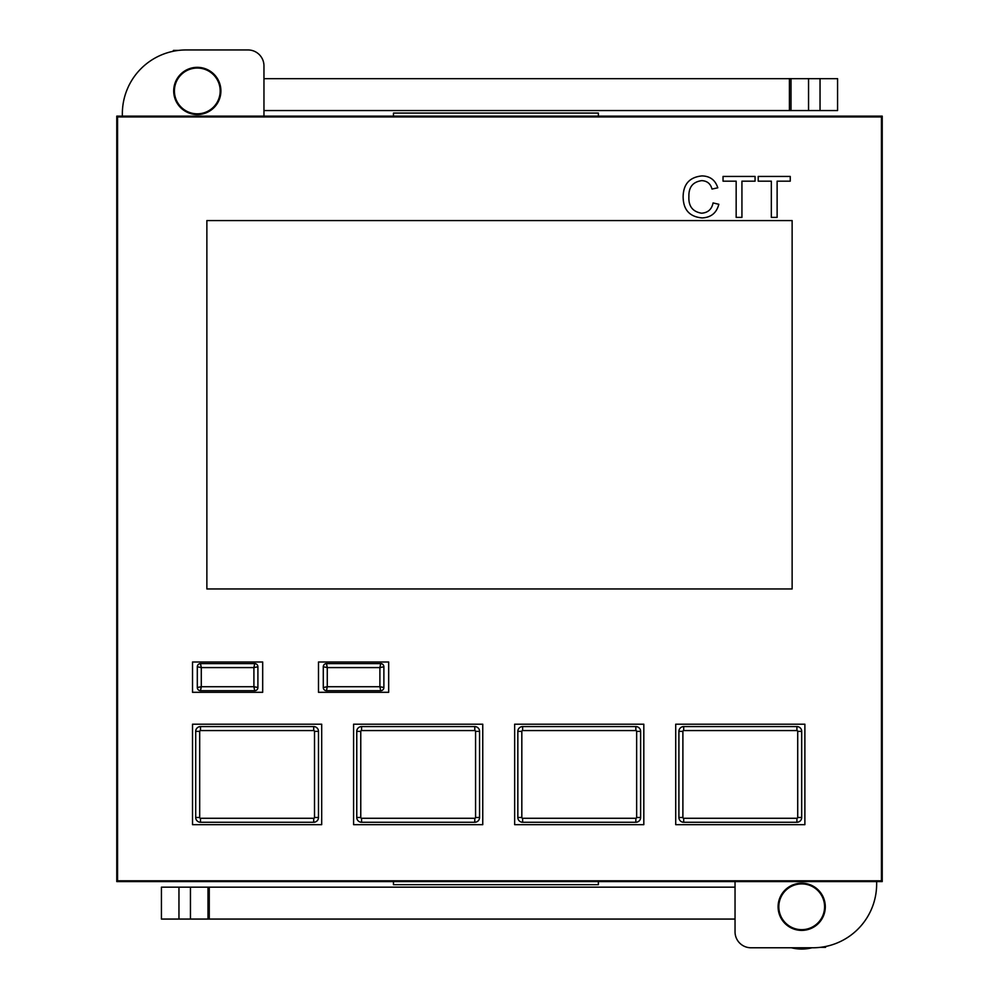 <?xml version="1.0" encoding="UTF-8"?>
<svg xmlns="http://www.w3.org/2000/svg" width="999" height="999" viewBox="0 0 999 999"><rect width="100%" height="100%" fill="white"/><g stroke="black" fill="none" stroke-linecap="round" stroke-linejoin="round"><path stroke-width="1.5" d="M116.771 116.134L882.229 116.134L882.229 881.593L116.771 881.593L116.771 116.134M200.487 822.264A4.783 4.783 0 0 1 195.704 817.482L195.704 731.368A4.783 4.783 0 0 1 200.487 726.585L313.711 726.585A4.783 4.783 0 0 1 318.494 731.368L318.494 817.482A4.783 4.783 0 0 1 313.711 822.264L200.487 822.264L200.487 818.281L313.711 818.281A0.799 0.799 0 0 0 314.51 817.482L314.51 731.368A0.799 0.799 0 0 0 313.711 730.569L200.487 730.569A0.799 0.799 0 0 0 199.688 731.368L199.688 817.482A0.799 0.799 0 0 0 200.487 818.281M356.768 817.482L356.768 731.368A4.783 4.783 0 0 1 361.563 726.585L474.787 726.585A4.783 4.783 0 0 1 479.57 731.368L479.57 817.482A4.783 4.783 0 0 1 474.787 822.264L361.563 822.264A4.783 4.783 0 0 1 356.768 817.482L360.764 817.482A0.799 0.799 0 0 0 361.563 818.281L474.787 818.281A0.799 0.799 0 0 0 475.574 817.482L475.574 731.368A0.799 0.799 0 0 0 474.787 730.569L361.563 730.569A0.799 0.799 0 0 0 360.764 731.368L360.764 817.482M517.844 817.482L517.844 731.368A4.783 4.783 0 0 1 522.627 726.585L635.851 726.585A4.783 4.783 0 0 1 640.634 731.368L640.634 817.482A4.783 4.783 0 0 1 635.851 822.264L522.627 822.264A4.783 4.783 0 0 1 517.844 817.482L521.828 817.482A0.799 0.799 0 0 0 522.627 818.281L635.851 818.281A0.799 0.799 0 0 0 636.65 817.482L636.65 731.368A0.799 0.799 0 0 0 635.851 730.569L522.627 730.569A0.799 0.799 0 0 0 521.828 731.368L521.828 817.482M678.908 817.482L678.908 731.368A4.783 4.783 0 0 1 683.691 726.585L796.915 726.585A4.783 4.783 0 0 1 801.697 731.368L801.697 817.482A4.783 4.783 0 0 1 796.915 822.264L683.691 822.264A4.783 4.783 0 0 1 678.908 817.482L682.891 817.482A0.799 0.799 0 0 0 683.691 818.281L796.915 818.281A0.799 0.799 0 0 0 797.714 817.482L797.714 731.368A0.799 0.799 0 0 0 796.915 730.569L683.691 730.569A0.799 0.799 0 0 0 682.891 731.368L682.891 817.482M257.904 666.783L257.904 687.512A3.184 3.184 0 0 1 254.708 690.709L200.487 690.709A3.184 3.184 0 0 1 197.303 687.512L197.303 666.783A3.184 3.184 0 0 1 200.487 663.598L254.708 663.598A3.184 3.184 0 0 1 257.904 666.783L253.908 667.582L254.708 663.598M200.487 690.709L201.286 686.725L197.303 687.512M254.708 690.709L253.908 686.725L253.908 667.582L201.286 667.582L200.487 663.598M257.904 687.512L253.908 686.725L201.286 686.725L201.286 667.582L197.303 666.783M383.878 666.783L383.878 687.512A3.184 3.184 0 0 1 380.694 690.709L326.473 690.709A3.184 3.184 0 0 1 323.289 687.512L323.289 666.783A3.184 3.184 0 0 1 326.473 663.598L380.694 663.598A3.184 3.184 0 0 1 383.878 666.783L379.895 667.582L380.694 663.598M326.473 690.709L327.272 686.725L323.289 687.512M380.694 690.709L379.895 686.725L379.895 667.582L327.272 667.582L326.473 663.598M383.878 687.512L379.895 686.725L327.272 686.725L327.272 667.582L323.289 666.783M701.573 213.199C707.954 212.75 711.775 209.328 713.061 202.934L718.83 204.283C716.57 212.962 711.001 217.507 702.11 217.919C689.535 216.808 683.204 209.715 683.129 196.616C683.391 184.028 689.685 177.123 701.997 175.911C710.089 176.124 715.346 180.095 717.781 187.812L712 189.061C710.576 183.704 707.142 180.894 701.723 180.644C692.869 181.855 688.598 187.175 688.898 196.591C688.398 206.169 692.619 211.713 701.573 213.199M741.932 217.395L736.163 217.395L736.163 181.169L723.039 181.169L723.039 176.436L755.069 176.436L755.069 181.169L741.932 181.169L741.932 217.395M777.122 217.395L771.34 217.395L771.34 181.169L758.216 181.169L758.216 176.436L790.246 176.436L790.246 181.169L777.122 181.169L777.122 217.395M192.52 824.662L321.69 824.662L321.69 724.2L192.52 724.2L192.52 824.662M353.584 824.662L482.754 824.662L482.754 724.2L353.584 724.2L353.584 824.662M514.647 824.662L643.818 824.662L643.818 724.2L514.647 724.2L514.647 824.662M675.711 824.662L804.882 824.662L804.882 724.2L675.711 724.2L675.711 824.662M192.52 692.307L262.687 692.307L262.687 662L192.52 662L192.52 692.307M318.494 692.307L388.673 692.307L388.673 662L318.494 662L318.494 692.307M206.868 588.96L792.132 588.96L792.132 220.579L206.868 220.579L206.868 588.96M117.57 116.933L117.57 880.793L881.43 880.793L881.43 116.933L117.57 116.933M825.299 906.792A23.601 23.601 0 0 1 801.697 930.394A23.601 23.601 0 0 1 778.096 906.792A23.601 23.601 0 0 1 801.697 883.191A23.601 23.601 0 0 1 825.299 906.792M220.904 90.934A23.601 23.601 0 0 1 197.303 114.535A23.601 23.601 0 0 1 173.701 90.934A23.601 23.601 0 0 1 197.303 67.333A23.601 23.601 0 0 1 220.904 90.934M263.961 116.134L263.961 65.897A15.947 15.947 0 0 0 248.014 49.95L186.139 49.95A63.786 63.786 0 0 0 122.353 113.736L122.353 116.134M735.039 881.593L735.039 931.83A15.947 15.947 0 0 0 750.986 947.776L812.861 947.776A63.786 63.786 0 0 0 876.647 883.99L876.647 881.593M598.376 881.593L598.376 884.652L393.456 884.652L393.456 881.593M598.376 116.134L598.376 113.074L393.456 113.074L393.456 116.134M750.986 947.776L812.861 947.776M248.014 49.95L186.139 49.95M161.426 919.068L161.426 887.174L178.958 887.174L178.958 919.068L161.426 919.068M735.039 887.174L207.992 887.174L207.992 919.068L190.447 919.068L190.447 887.174L178.958 887.174M190.447 919.068L178.958 919.068M735.039 919.068L207.992 919.068M190.447 887.174L207.992 887.174M263.961 110.552L791.008 110.552L791.008 78.659L837.574 78.659L837.574 110.552L820.042 110.552L820.042 78.659M263.961 78.659L791.008 78.659M791.008 110.552L820.042 110.552M778.82 906.792A22.89 22.89 0 0 1 801.697 883.903A22.89 22.89 0 0 1 824.587 906.792A22.89 22.89 0 0 1 801.697 929.669A22.89 22.89 0 0 1 778.82 906.792M826.073 946.39L825.524 947.339L820.341 947.339M812 947.776A42.258 42.258 0 0 1 791.395 947.776M174.413 90.934A22.89 22.89 0 0 1 197.303 68.044A22.89 22.89 0 0 1 220.18 90.934A22.89 22.89 0 0 1 197.303 113.824A22.89 22.89 0 0 1 174.413 90.934M172.927 51.336L173.476 50.4L178.584 50.4M195.704 817.482L199.688 817.482M313.711 818.281L313.711 822.264M314.51 817.482L318.494 817.482M314.51 731.368L318.494 731.368M313.711 726.585L313.711 730.569M200.487 726.585L200.487 730.569M195.704 731.368L199.688 731.368M356.768 731.368L360.764 731.368M361.563 818.281L361.563 822.264M474.787 818.281L474.787 822.264M475.574 817.482L479.57 817.482M475.574 731.368L479.57 731.368M474.787 726.585L474.787 730.569M361.563 726.585L361.563 730.569M517.844 731.368L521.828 731.368M522.627 818.281L522.627 822.264M635.851 818.281L635.851 822.264M636.65 817.482L640.634 817.482M636.65 731.368L640.634 731.368M635.851 726.585L635.851 730.569M522.627 726.585L522.627 730.569M678.908 731.368L682.891 731.368M683.691 818.281L683.691 822.264M796.915 818.281L796.915 822.264M797.714 817.482L801.697 817.482M797.714 731.368L801.697 731.368M796.915 726.585L796.915 730.569M683.691 726.585L683.691 730.569M209.266 887.174L209.266 919.068M789.422 110.552L789.422 78.659M808.553 110.552L808.553 78.659"/></g></svg>
